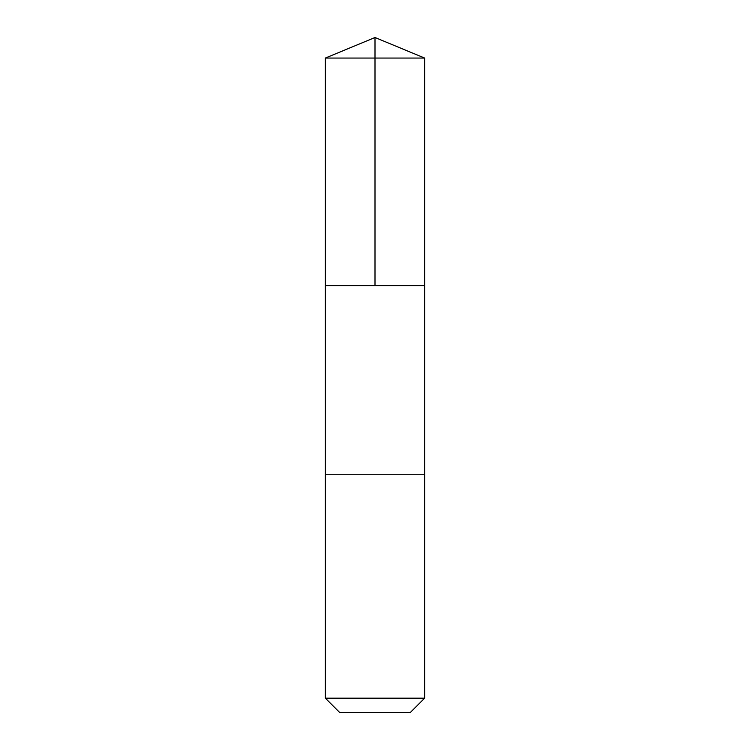 <?xml version="1.0" encoding="UTF-8"?>
<svg xmlns="http://www.w3.org/2000/svg" width="750" height="750" viewBox="0 0 750 750"><rect width="100%" height="100%" fill="white"/><g stroke="black" fill="none" stroke-linecap="round" stroke-linejoin="round"><path stroke-width="0.56" stroke-dasharray="3.75 2.81" d="M399.825 285.666L325.369 285.666L399.825 285.666M325.369 58.059L424.631 58.059M399.825 474.262L325.369 474.262L399.825 474.262M325.369 698.175L424.631 698.175M339.694 712.5L410.306 712.5"/><path stroke-width="1.12" d="M325.369 285.666L424.631 285.666L424.631 58.059L325.369 58.059L325.369 285.666L424.631 285.666L424.622 474.262L325.378 474.262L325.369 285.666M350.166 474.262L325.369 474.262L325.369 698.175L424.631 698.175L424.631 474.262L350.166 474.262M424.631 698.175L410.306 712.5L339.694 712.5L325.369 698.175M375 285.666L375 37.5L325.369 58.059M375 37.5L424.631 58.059"/></g></svg>
